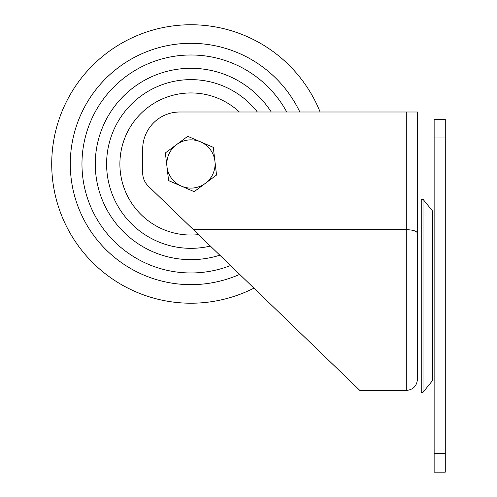 <?xml version="1.0" encoding="UTF-8"?>
<svg xmlns="http://www.w3.org/2000/svg" width="497" height="497" viewBox="0 0 497 497"><rect width="100%" height="100%" fill="white"/><g stroke="black" fill="none" stroke-linecap="round" stroke-linejoin="round"><path stroke-width="0.75" d="M253.948 288.148A139.235 139.235 0 0 1 51.719 163.979A139.235 139.235 0 0 1 320.118 111.999M193.383 229.657L406.297 229.657C413.175 229.881 416.89 231.093 417.437 233.292L417.437 111.999L179.815 111.999A37.126 37.126 0 0 0 142.682 149.131L142.682 172.813A18.563 18.563 0 0 0 148.348 186.164L359.884 390.468L406.297 390.468L406.297 111.999M417.437 233.292L417.437 379.329L417.437 233.292M423.003 367.606L423.003 392.326L432.483 380.634L432.483 210.945L423.003 199.254L423.003 367.606M423.003 199.254L421.239 199.254L421.239 392.326L423.003 392.326M194.165 191.662L205.348 183.35A24.136 24.136 0 0 1 181.374 186.133L194.165 191.662M168.589 180.61L181.374 186.133A24.136 24.136 0 0 1 166.98 166.768L168.589 180.61M181.374 186.133A24.136 24.136 0 0 0 214.921 161.196A24.136 24.136 0 0 0 176.553 144.615L165.371 152.927L166.98 166.768A24.136 24.136 0 0 1 176.553 144.615L187.736 136.302L200.527 141.831A24.136 24.136 0 0 1 214.921 161.196L213.312 147.354L200.527 141.831A24.136 24.136 0 0 0 166.98 166.768M205.348 183.35A24.136 24.136 0 0 0 214.921 161.196L216.53 175.037L205.348 183.35M434.142 137.992L434.142 472.15L445.281 472.15L445.281 119.429L434.142 119.429L434.142 137.992L445.281 137.992M434.142 119.429L445.281 119.429M198.52 234.621A71.04 71.04 0 0 1 162.606 98.841A71.04 71.04 0 0 1 239.374 111.999M210.368 246.065A84.347 84.347 0 0 1 106.6 163.979A84.347 84.347 0 0 1 257.378 111.999M271.281 111.999A95.679 95.679 0 0 0 98.114 187.12A95.679 95.679 0 0 0 219.829 255.197M81.968 163.979A108.986 108.986 0 0 1 286.744 111.999A108.986 108.986 0 0 0 81.968 163.979A108.986 108.986 0 0 0 230.527 265.528A108.986 108.986 0 0 1 81.968 163.979M239.684 274.375A120.665 120.665 0 0 1 70.282 163.979A120.665 120.665 0 0 1 299.846 111.999M434.142 453.587L445.281 453.587M406.297 390.468C413.063 389.81 416.778 386.094 417.437 379.329"/></g></svg>
